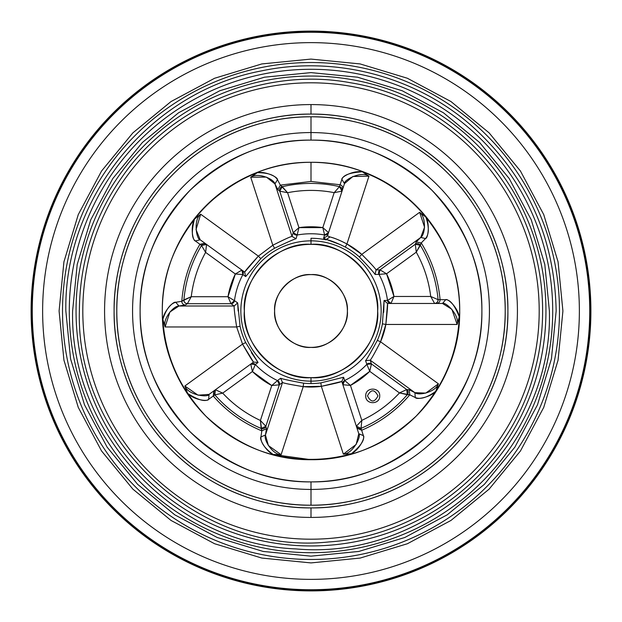 <?xml version="1.0" encoding="UTF-8"?>
<svg xmlns="http://www.w3.org/2000/svg" width="622" height="622" viewBox="0 0 622 622"><rect width="100%" height="100%" fill="white"/><g stroke="black" fill="none" stroke-linecap="round" stroke-linejoin="round"><path stroke-width="0.93" d="M284.378 457.294A148.697 148.697 0 0 0 311 459.697C272.895 460.156 237.845 445.64 205.859 416.141C176.36 384.155 161.844 349.105 162.303 311C161.844 272.895 176.36 237.845 205.859 205.859C237.845 176.36 272.895 161.844 311 162.303C349.105 161.844 384.155 176.36 416.141 205.859C445.64 237.845 460.156 272.895 459.697 311C460.156 349.105 445.64 384.155 416.141 416.141C384.155 445.64 349.105 460.156 311 459.697A148.697 148.697 0 0 1 162.303 311A148.697 148.697 0 0 1 311 162.303A148.697 148.697 0 0 0 283.943 164.783A148.697 148.697 0 0 1 459.697 311A148.697 148.697 0 0 1 311 459.697A148.697 148.697 0 0 0 338.057 457.217A148.697 148.697 0 0 1 311 459.697L311 459.378A148.378 148.378 0 0 1 273.167 454.48C264.599 448.268 260.517 442.421 260.921 436.939L261.815 430.867C242.914 423.038 226.719 411.43 213.245 396.035L208.642 399.332C205.089 402.03 198.091 400.07 187.642 393.462A148.378 148.378 0 0 1 162.855 319.358C166.113 309.289 170.412 303.598 175.746 302.292L181.803 301.266C183.404 280.872 189.446 261.885 199.919 244.306L195.362 240.955C191.7 238.405 191.397 231.143 194.453 219.162A148.378 148.378 0 0 1 257.267 172.691C267.857 172.675 274.597 175.007 277.482 179.68L280.335 185.115L311 181.437L311 162.303L311 181.437L340.102 184.742L341.882 179.369C343.173 175.109 349.992 172.574 362.331 171.781A148.378 148.378 0 0 1 425.938 217.156C429.219 227.224 429.087 234.354 425.541 238.545L421.249 242.93C431.94 260.377 438.215 279.286 440.073 299.664L445.725 299.695C450.188 299.61 454.698 305.309 459.269 316.792A148.378 148.378 0 0 1 435.765 391.316C427.213 397.551 420.386 399.627 415.302 397.544L409.805 394.815C396.517 410.372 380.47 422.19 361.67 430.253L363.38 435.641C364.85 439.855 360.822 445.904 351.306 453.803A148.378 148.378 0 0 1 311 459.378L311 459.378C324.692 459.37 338.127 457.512 351.306 453.803L343.36 454.146L321.325 386.34L303.225 386.643L281.113 454.682L273.167 454.48L311 459.697A148.697 148.697 0 0 1 256.311 449.278A148.697 148.697 0 0 0 284.067 457.24M311 481.887C354.797 482.423 395.071 465.738 431.839 431.839C465.738 395.071 482.415 354.797 481.887 311C482.423 267.211 465.738 226.929 431.839 190.161C395.071 156.262 354.797 139.585 311 140.113C267.203 139.577 226.929 156.262 190.161 190.161C156.262 226.929 139.585 267.203 140.113 311C139.577 354.789 156.262 395.071 190.161 431.839C226.929 465.738 267.203 482.415 311 481.887A170.887 170.887 0 0 1 140.113 311A170.887 170.887 0 0 1 311 140.113L311 132.564A178.436 178.436 0 0 1 489.436 311A178.436 178.436 0 0 1 311 489.436A178.436 178.436 0 0 1 132.564 311A178.436 178.436 0 0 1 311 132.564L311 140.113A170.887 170.887 0 0 1 481.887 311A170.887 170.887 0 0 1 311 481.887L311 489.436L311 481.887M311 381.146A70.146 70.146 0 0 1 240.854 311A70.146 70.146 0 0 1 311 240.854L311 238.273A72.727 72.727 0 0 1 326.192 239.882L326.34 239.416L323.564 238.242L324.606 234.968A77.237 77.237 0 0 0 297.168 235.015L296.049 238.739C293.895 239.252 286.734 242.424 274.582 248.248A72.549 72.549 0 0 0 260.781 258.635L245.69 276.565L242.899 274.566A77.237 77.237 0 0 0 234.455 300.675L237.658 302.883L240.069 326.247A72.549 72.549 0 0 0 245.682 342.582L258.068 362.478L255.308 364.515A77.237 77.237 0 0 0 277.521 380.602L280.615 378.246C282.613 379.086 290.264 380.726 303.583 383.168A72.549 72.549 0 0 0 311 383.549L311 381.146L311 383.549A72.549 72.549 0 0 0 320.851 382.88L343.601 377.251L344.681 380.508A77.237 77.237 0 0 0 366.856 364.344L365.565 360.674C366.964 359.065 370.891 352.293 377.344 340.358A72.549 72.549 0 0 0 382.406 323.844L384.077 300.465L387.514 300.442A77.237 77.237 0 0 0 378.992 274.364L375.105 274.457C374.04 272.669 368.815 266.838 359.423 256.972A72.549 72.549 0 0 0 345.28 247.058C338.003 243.42 331.689 240.869 326.34 239.416L326.192 239.882A72.727 72.727 0 0 0 311 238.273L311 240.854A70.146 70.146 0 0 1 381.146 311A70.146 70.146 0 0 1 311 381.146L311 377.655C344.122 380.524 380.524 344.122 377.655 311C380.524 277.878 344.122 241.476 311 244.345C277.878 241.476 241.476 277.878 244.345 311C241.476 344.122 277.878 380.524 311 377.655A66.655 66.655 0 0 1 244.345 311A66.655 66.655 0 0 1 311 244.345L311 240.854A70.146 70.146 0 0 0 240.854 311A70.146 70.146 0 0 0 311 381.146A70.146 70.146 0 0 0 381.146 311A70.146 70.146 0 0 0 311 240.854L311 244.345A66.655 66.655 0 0 1 377.655 311A66.655 66.655 0 0 1 311 377.655L311 381.146M317.5 275.196A36.387 36.387 0 0 1 324.35 277.148A36.387 36.387 0 0 0 311 274.613C329.077 273.042 348.958 292.915 347.387 311C348.958 329.077 329.085 348.958 311 347.387C292.923 348.958 273.042 329.085 274.613 311C273.042 292.923 292.915 273.042 311 274.613A36.387 36.387 0 0 1 347.387 311A36.387 36.387 0 0 1 311 347.387A36.387 36.387 0 0 0 317.624 346.781A36.387 36.387 0 0 1 274.613 311A36.387 36.387 0 0 1 311 274.613A36.387 36.387 0 0 0 304.376 275.219A36.387 36.387 0 0 1 317.181 275.142M283.562 164.853A148.697 148.697 0 0 0 256.264 172.745A148.697 148.697 0 0 1 283.562 164.853M255.883 172.893A148.697 148.697 0 0 0 229.635 186.538A148.697 148.697 0 0 1 255.883 172.893M229.098 186.895A148.697 148.697 0 0 0 205.859 205.859A148.697 148.697 0 0 1 229.098 186.895M205.594 206.115A148.697 148.697 0 0 0 186.538 229.635A148.697 148.697 0 0 1 205.594 206.115M186.499 229.705A148.697 148.697 0 0 0 172.745 256.264A148.697 148.697 0 0 1 186.499 229.705M172.722 256.311A148.697 148.697 0 0 0 164.76 284.067A148.697 148.697 0 0 1 172.722 256.311M164.706 284.371A148.697 148.697 0 0 0 162.303 311A148.697 148.697 0 0 1 164.706 284.371M162.303 311.466A148.697 148.697 0 0 0 164.783 338.057A148.697 148.697 0 0 1 162.303 311.466M164.853 338.438A148.697 148.697 0 0 0 172.745 365.736A148.697 148.697 0 0 1 164.853 338.438M172.893 366.117A148.697 148.697 0 0 0 186.538 392.365A148.697 148.697 0 0 1 172.893 366.117M205.859 416.141A148.697 148.697 0 0 1 186.895 392.902A148.697 148.697 0 0 0 256.264 449.255A148.697 148.697 0 0 1 229.705 435.501M338.438 457.147A148.697 148.697 0 0 0 365.736 449.255A148.697 148.697 0 0 1 338.438 457.147M366.117 449.107A148.697 148.697 0 0 0 392.365 435.462A148.697 148.697 0 0 1 366.117 449.107M392.902 435.105A148.697 148.697 0 0 0 416.141 416.141A148.697 148.697 0 0 1 392.902 435.105M416.406 415.885A148.697 148.697 0 0 0 435.462 392.365A148.697 148.697 0 0 1 416.406 415.885M435.501 392.295A148.697 148.697 0 0 0 449.255 365.736A148.697 148.697 0 0 1 435.501 392.295M449.278 365.689A148.697 148.697 0 0 0 457.24 337.933A148.697 148.697 0 0 1 449.278 365.689M457.294 337.629A148.697 148.697 0 0 0 459.697 311A148.697 148.697 0 0 1 457.294 337.629M459.697 310.533A148.697 148.697 0 0 0 457.217 283.943A148.697 148.697 0 0 1 459.697 310.533M457.147 283.562A148.697 148.697 0 0 0 449.255 256.264A148.697 148.697 0 0 1 457.147 283.562M449.107 255.883A148.697 148.697 0 0 0 435.462 229.635A148.697 148.697 0 0 1 449.107 255.883M435.105 229.098A148.697 148.697 0 0 0 416.141 205.859A148.697 148.697 0 0 1 435.105 229.098M415.885 205.594A148.697 148.697 0 0 0 392.365 186.538A148.697 148.697 0 0 1 415.885 205.594M392.295 186.499A148.697 148.697 0 0 0 365.736 172.745A148.697 148.697 0 0 1 392.295 186.499M337.933 164.76A148.697 148.697 0 0 1 365.689 172.722A148.697 148.697 0 0 0 311 162.303A148.697 148.697 0 0 1 337.622 164.706M206.115 416.406A148.697 148.697 0 0 0 229.635 435.462M292.021 236.399L274.963 183.894L277.832 189.593L279.737 191.179L293.219 232.659L292.021 236.399L274.963 183.894C273.594 178.53 257.267 172.294 250.72 177.192L257.267 172.691C232.193 182.58 211.247 198.068 194.453 219.162L200.681 214.209L258.363 256.116L272.825 245.231L250.72 177.192L272.825 245.231C283.585 239.773 289.984 236.827 292.021 236.399L293.219 232.659L279.737 191.179L287.589 192.703C303.116 189.656 318.643 189.64 334.177 192.657L322.818 227.605L298.941 227.644L287.589 192.703L280.335 185.115L311 181.437L340.102 184.742L339.48 186.639A127.58 127.58 0 0 0 282.279 186.693A127.58 127.58 0 0 1 339.48 186.639L334.177 192.657A120.59 120.59 0 0 0 287.589 192.703L298.941 227.644L293.219 232.659A3.499 3.491 -162.1 0 0 297.168 235.015L296.049 238.739L292.021 236.399L296.049 238.739C293.856 239.268 286.695 242.44 274.582 248.248L272.825 245.231C284.052 239.579 290.443 236.64 292.021 236.399M376.085 269.894L420.744 237.448L416.219 241.942L415.302 244.244L380.011 269.878L376.085 269.894L420.744 237.448C425.425 234.486 426.319 217.031 419.632 212.32L425.938 217.156C408.786 196.365 387.576 181.235 362.331 171.781L368.963 176.174L346.928 243.98L361.755 254.375L419.632 212.32L361.755 254.375C370.347 263.005 375.128 268.183 376.085 269.894L380.011 269.878L415.302 244.244L416.273 252.174C423.963 266.006 428.776 280.771 430.712 296.469L393.959 296.469L386.55 273.773L416.273 252.174L421.249 242.93C431.94 260.377 438.215 279.286 440.073 299.664L438.075 299.656A127.58 127.58 0 0 0 420.348 245.278A127.58 127.58 0 0 1 438.075 299.656L430.712 296.469A120.59 120.59 0 0 0 416.273 252.174L386.55 273.773L380.011 269.878A3.499 3.491 -90.1 0 0 378.992 274.364L375.105 274.457L376.085 269.894L375.105 274.457C374.001 272.623 368.776 266.791 359.423 256.972L361.755 254.375C370.595 263.3 375.369 268.471 376.085 269.894M282.505 382.514L265.446 435.011L266.473 428.713L265.858 426.311L279.34 384.831L282.505 382.514L265.446 435.011C263.401 440.158 272.941 454.799 281.113 454.682L303.225 386.643C291.259 384.723 284.355 383.346 282.505 382.514L279.34 384.831L265.858 426.311L260.408 420.464C246.055 413.801 233.483 404.689 222.692 393.12L252.423 371.521L271.76 385.523L260.408 420.464L261.815 430.867C242.914 423.038 226.719 411.43 213.245 396.035L214.862 394.869A127.58 127.58 0 0 0 261.17 428.449A127.58 127.58 0 0 1 214.862 394.869L222.692 393.12A120.59 120.59 0 0 0 260.408 420.464L271.76 385.523L279.34 384.831A3.499 3.491 53.9 0 0 277.529 380.602L280.615 378.246L282.505 382.514L280.615 378.246C282.668 379.101 290.318 380.742 303.583 383.168L303.225 386.643C290.824 384.621 283.92 383.245 282.505 382.514M383.704 312.306L384.077 300.465L387.537 303.466L385.842 324.459A76.047 76.047 0 0 1 380.54 341.773C375.004 352.581 371.559 358.715 370.207 360.2L414.866 392.645L409.198 389.73L406.718 389.566L371.435 363.924L370.207 360.2L371.435 363.924L406.718 389.566L399.472 392.941C388.703 404.533 376.147 413.669 361.81 420.363L350.458 385.415L369.756 371.35L399.472 392.941L409.805 394.815C396.517 410.372 380.47 422.19 361.67 430.253L361.055 428.348A127.58 127.58 0 0 0 407.301 394.682A127.58 127.58 0 0 1 361.055 428.348L361.81 420.363A120.59 120.59 0 0 0 399.472 392.941L369.756 371.35L371.435 363.924A3.499 3.491 -18.1 0 0 366.856 364.344L365.565 360.674L370.207 360.2L365.565 360.674C367.003 359.003 370.93 352.231 377.344 340.358L380.54 341.773C374.786 352.938 371.334 359.081 370.207 360.2L414.866 392.645L415.302 397.544L409.805 394.815L407.301 394.682A3.499 3.491 93.9 0 0 406.718 389.566L409.198 389.73L409.805 394.815L409.198 389.73L414.866 392.645L425.782 393.104L438.417 383.821L435.765 391.316C430.688 397.046 416.662 400.008 415.302 397.544L414.866 392.645C419.127 396.183 435.999 391.635 438.417 383.821L435.765 391.316C450.242 368.574 458.08 343.733 459.269 316.792L457.139 324.459L451.867 309.282L442.483 303.466L387.537 303.466L384.077 300.465L387.506 300.449A3.499 3.491 -90 0 0 390.966 303.466L392.84 299.12M215.445 389.745L214.854 394.877L215.43 389.745L222.692 393.12L214.862 394.869L215.43 389.745L250.736 364.095L255.308 364.515L252.423 371.521L255.308 364.515A77.237 77.237 0 0 0 277.521 380.602L271.76 385.523A84.227 84.227 0 0 1 252.423 371.521L222.692 393.12L215.445 389.745A3.499 3.491 -126 0 0 214.854 394.877L208.642 399.332L209.054 394.379L253.504 362.082L242.533 344.106L184.858 386.005C187.992 395.04 207.826 397.823 209.054 394.379L253.504 362.082C252.353 360.947 248.699 354.952 242.533 344.106L236.655 326.978L240.069 326.247L236.655 326.978C234.751 314.561 233.926 307.571 234.183 306.001L178.98 306.001L185.286 305.029L187.377 303.707L230.995 303.707L234.183 306.001L178.98 306.001C173.452 305.643 162.474 319.242 165.11 326.978L162.855 319.358C164.511 346.267 172.776 370.969 187.642 393.462L184.858 386.005L242.533 344.106L236.655 326.978L165.11 326.978L236.655 326.978C234.782 314.981 233.958 307.991 234.183 306.001L230.995 303.707L187.377 303.707L191.257 296.71C193.162 281.004 197.944 266.232 205.61 252.392L235.341 273.991L227.994 296.71L191.257 296.71L181.803 301.266C183.404 280.872 189.446 261.885 199.919 244.306L201.528 245.488A127.58 127.58 0 0 0 183.902 299.897A127.58 127.58 0 0 1 201.528 245.488L205.61 252.392A120.59 120.59 0 0 0 191.257 296.71L227.994 296.71L230.995 303.707A3.499 3.491 125.9 0 0 234.463 300.675L237.658 302.883L234.183 306.001L237.658 302.883L238.14 311M342.893 188.466L342.644 189.228C343.08 187.012 342.232 185.511 340.102 184.742C342.232 185.519 343.08 187.012 342.644 189.228L328.548 232.62L324.606 234.968L322.818 227.605L324.606 234.968A77.237 77.237 0 0 0 297.168 235.015L298.941 227.644A84.227 84.227 0 0 1 322.818 227.605L334.177 192.657L342.022 191.125A3.499 3.491 18 0 0 339.488 186.631L341.882 179.369L344.471 183.622L327.491 235.878L344.471 183.622L327.491 235.878L329.971 236.943C334.877 238.218 340.529 240.566 346.928 243.98L368.963 176.174C361.118 170.708 343.437 180.108 344.471 183.622L327.491 235.878L323.564 238.242L324.606 234.984A3.499 3.491 -162 0 0 328.548 232.62L324.987 229.487M206.574 244.454L201.528 245.488L206.574 244.438L205.61 252.392L201.528 245.488L206.574 244.438L241.88 270.088L242.891 274.566L235.341 273.991L242.899 274.566A77.237 77.237 0 0 0 234.455 300.675L227.994 296.71A84.227 84.227 0 0 1 235.341 273.991L205.61 252.392L206.574 244.454A3.499 3.491 -54 0 0 201.52 245.48L195.355 240.955L200.198 239.804L244.656 272.102C245.363 270.679 249.935 265.345 258.363 256.116L200.681 214.209C193.061 219.986 196.544 239.703 200.198 239.804L244.656 272.102L245.69 276.565L242.907 274.566A3.499 3.491 126 0 0 241.88 270.088L237.806 272.506M350.458 385.415L342.885 384.73L344.681 380.508L350.458 385.415L344.681 380.508A77.237 77.237 0 0 0 366.856 364.344L369.756 371.35A84.227 84.227 0 0 1 350.458 385.415L361.81 420.363L356.367 426.218A3.499 3.491 162 0 0 361.055 428.364L363.38 435.641L358.793 433.721L341.812 381.465C340.389 382.203 333.563 383.828 321.325 386.34L343.36 454.146C352.915 453.959 361.693 435.952 358.793 433.721L341.812 381.465L343.601 377.251L344.674 380.501A3.499 3.491 -18 0 0 342.87 384.723L347.589 385.166M251.397 352.651L258.068 362.478L253.504 362.082L258.068 362.478L255.308 364.508A3.499 3.491 54 0 0 250.736 364.095L251.77 368.722M324.396 344.829A36.387 36.387 0 0 1 317.99 346.711A36.387 36.387 0 0 0 324.396 344.829A36.387 36.387 0 0 1 304.819 346.858M324.762 344.681A36.387 36.387 0 0 0 330.912 341.455A36.387 36.387 0 0 1 324.762 344.681A36.387 36.387 0 0 0 330.912 341.455M331.44 341.105A36.387 36.387 0 0 0 336.727 336.727A36.387 36.387 0 0 1 331.44 341.105A36.387 36.387 0 0 0 336.727 336.727M337.015 336.44A36.387 36.387 0 0 0 341.455 330.912A36.387 36.387 0 0 1 337.015 336.44A36.387 36.387 0 0 0 341.455 330.912M341.501 330.842A36.387 36.387 0 0 0 344.829 324.396A36.387 36.387 0 0 1 341.501 330.842A36.387 36.387 0 0 0 344.829 324.396M344.852 324.35A36.387 36.387 0 0 0 346.804 317.5A36.387 36.387 0 0 1 344.852 324.35A36.387 36.387 0 0 0 346.804 317.5M346.851 317.212A36.387 36.387 0 0 0 347.387 311A36.387 36.387 0 0 1 346.851 317.212A36.387 36.387 0 0 0 344.829 297.604A36.387 36.387 0 0 1 346.711 304.01A36.387 36.387 0 0 0 344.829 297.604M344.681 297.238A36.387 36.387 0 0 0 341.455 291.088A36.387 36.387 0 0 1 344.681 297.238A36.387 36.387 0 0 0 341.455 291.088M341.105 290.56A36.387 36.387 0 0 0 336.727 285.273A36.387 36.387 0 0 1 341.105 290.56A36.387 36.387 0 0 0 336.727 285.273M336.44 284.985A36.387 36.387 0 0 0 330.912 280.545A36.387 36.387 0 0 1 336.44 284.985A36.387 36.387 0 0 0 330.912 280.545M330.842 280.499A36.387 36.387 0 0 0 324.396 277.171A36.387 36.387 0 0 1 330.842 280.499A36.387 36.387 0 0 0 324.396 277.171M297.604 277.171A36.387 36.387 0 0 1 304.01 275.289A36.387 36.387 0 0 0 297.604 277.171A36.387 36.387 0 0 1 324.35 277.148M297.238 277.319A36.387 36.387 0 0 0 291.088 280.545A36.387 36.387 0 0 1 297.238 277.319A36.387 36.387 0 0 0 291.088 280.545M290.56 280.895A36.387 36.387 0 0 0 285.273 285.273A36.387 36.387 0 0 1 290.56 280.895A36.387 36.387 0 0 0 285.273 285.273M284.985 285.56A36.387 36.387 0 0 0 280.545 291.088A36.387 36.387 0 0 1 284.985 285.56A36.387 36.387 0 0 0 280.545 291.088M280.499 291.158A36.387 36.387 0 0 0 277.171 297.604A36.387 36.387 0 0 1 280.499 291.158A36.387 36.387 0 0 0 277.171 297.604M277.148 297.65A36.387 36.387 0 0 0 275.196 304.5A36.387 36.387 0 0 1 277.148 297.65A36.387 36.387 0 0 0 275.196 304.5M275.149 304.788A36.387 36.387 0 0 0 274.613 311A36.387 36.387 0 0 1 275.149 304.788A36.387 36.387 0 0 0 274.613 311M274.621 311.552A36.387 36.387 0 0 0 275.219 317.624A36.387 36.387 0 0 1 274.621 311.552A36.387 36.387 0 0 0 275.219 317.624M275.289 317.99A36.387 36.387 0 0 0 277.171 324.396A36.387 36.387 0 0 1 275.289 317.99A36.387 36.387 0 0 0 277.171 324.396M277.319 324.762A36.387 36.387 0 0 0 280.545 330.912A36.387 36.387 0 0 1 277.319 324.762A36.387 36.387 0 0 0 280.545 330.912M280.895 331.44A36.387 36.387 0 0 0 285.273 336.727A36.387 36.387 0 0 1 280.895 331.44A36.387 36.387 0 0 0 285.273 336.727M285.56 337.015A36.387 36.387 0 0 0 291.088 341.455A36.387 36.387 0 0 1 285.56 337.015A36.387 36.387 0 0 0 291.088 341.455M291.158 341.501A36.387 36.387 0 0 0 297.604 344.829A36.387 36.387 0 0 1 291.158 341.501A36.387 36.387 0 0 0 297.604 344.829M297.65 344.852A36.387 36.387 0 0 0 311 347.387A36.387 36.387 0 0 1 297.65 344.852A36.387 36.387 0 0 0 304.5 346.804M250.736 364.095L255.308 364.508L250.736 364.095L252.423 371.521M356.367 426.218L361.055 428.348L356.359 426.226L361.81 420.363L361.055 428.348L356.359 426.226L342.87 384.723L344.681 380.508L342.885 384.73M393.959 296.469L430.712 296.469L434.607 303.466L390.966 303.466L387.514 300.442A77.237 77.237 0 0 0 378.992 274.364L386.55 273.773A84.227 84.227 0 0 1 393.959 296.469L387.514 300.442L393.959 296.469L390.966 303.466L387.506 300.449L390.966 303.466M328.548 232.62L324.606 234.984L328.548 232.62L322.818 227.605M241.88 270.088L242.907 274.566L241.88 270.096L235.341 273.991M213.245 396.035L213.82 390.911L213.245 396.035M361.67 430.253L356.974 428.115L361.67 430.253M434.591 303.458L434.591 303.458C436.838 303.178 437.997 301.911 438.075 299.656C437.997 301.911 436.838 303.178 434.591 303.458L430.712 296.469L438.075 299.656C438.012 301.927 436.854 303.194 434.607 303.466A3.499 3.491 90 0 0 438.082 299.656L440.073 299.664C439.995 301.927 438.837 303.194 436.59 303.466C438.837 303.194 439.995 301.927 440.073 299.664L445.725 299.695L442.483 303.466L439.171 303.466M199.919 244.306L204.972 243.272L199.919 244.306M261.815 430.867L261.17 428.449A3.499 3.491 165.9 0 0 265.858 426.311L266.473 428.713L261.815 430.867L266.473 428.713L265.446 435.011L260.921 436.939L261.815 430.867M181.803 301.266L183.902 299.905A3.499 3.491 -122.1 0 0 187.377 303.707L185.286 305.029C183.062 304.764 181.904 303.505 181.803 301.266C181.896 303.505 183.062 304.757 185.286 305.029L178.98 306.001L175.746 302.292L181.803 301.266M421.249 242.93L420.348 245.27A3.499 3.491 21.9 0 0 415.302 244.244L416.219 241.942L421.249 242.93L416.219 241.942L420.744 237.448L425.541 238.545L421.249 242.93M280.335 185.115L282.279 186.693A3.499 3.491 -50.1 0 0 279.737 191.179L277.832 189.593L280.335 185.115L277.832 189.593L274.963 183.894L277.482 179.68L280.335 185.115M244.656 272.102L258.363 256.116L260.781 258.635L245.69 276.565L244.656 272.109M439.256 303.466L442.483 303.466L445.725 299.695C447.529 298.241 457.497 306.965 459.269 316.792L457.139 324.459C459.915 315.315 445.507 301.406 442.483 303.466L387.537 303.466C387.801 305.029 387.234 312.026 385.842 324.459L382.406 323.844L385.842 324.459L380.54 341.773L377.344 340.358A72.549 72.549 0 0 0 382.406 323.844M320.851 382.88L343.601 377.251L341.812 381.465L321.325 386.34L320.851 382.88L321.325 386.34A76.047 76.047 0 0 1 303.225 386.643L303.583 383.168A72.549 72.549 0 0 0 320.851 382.88M242.533 344.106L245.682 342.582L242.533 344.106M202.811 241.709L200.198 239.804L195.355 240.955C193.045 241.072 190.114 228.157 194.453 219.162L200.681 214.209L196.023 229.588L200.198 239.804L202.881 241.756M358.801 433.728L363.38 435.641C365.324 436.908 360.107 449.076 351.306 453.803L343.36 454.146L356.165 444.442L358.793 433.721L357.767 430.564M343.468 186.693L344.471 183.622L341.882 179.369C341.058 177.208 352.433 170.428 362.331 171.781L368.963 176.174L352.899 176.493L344.471 183.622L343.445 186.779M209.046 394.387L208.642 399.332C208.043 401.579 194.849 400.374 187.642 393.462L184.858 386.005L198.045 395.188L209.054 394.379L211.737 392.428M420.744 237.448L424.562 227.209L419.632 212.32L425.938 217.156C429.818 223.764 428.301 238.008 425.541 238.545L420.744 237.448M178.98 306.001L169.876 312.042L165.11 326.978L162.855 319.358C163.594 311.739 173.196 301.102 175.746 302.292L178.98 306.001M274.963 183.902L266.395 177.107L250.72 177.192L257.267 172.691C264.747 171.034 277.84 176.881 277.482 179.68L274.963 183.902M265.446 435.011L268.385 445.539L281.113 454.682L273.167 454.48C266.154 451.416 259.001 439.008 260.921 436.939L265.446 435.011M340.934 244.881L326.34 239.416L329.971 236.943C334.053 237.884 339.713 240.232 346.928 243.98L345.28 247.058L346.928 243.98A76.047 76.047 0 0 1 361.755 254.375L359.423 256.972A72.549 72.549 0 0 0 345.28 247.058M240.069 326.247A72.549 72.549 0 0 0 245.682 342.582M274.582 248.248A72.549 72.549 0 0 0 260.781 258.635L258.363 256.116L272.825 245.231L274.582 248.248M367.478 395.895C370.976 389.123 374.475 389.123 377.974 395.895C374.475 402.667 370.976 402.667 367.478 395.895M365.728 395.895C365.332 404.922 380.12 404.922 379.723 395.895C380.12 386.868 365.332 386.868 365.728 395.895M326.34 239.416L323.564 238.242L327.491 235.886L329.971 236.943L326.34 239.416M339.48 186.639L342.022 191.125L334.177 192.657L339.488 186.631C341.618 187.401 342.465 188.894 342.03 191.117L339.48 186.639M187.385 303.699C185.146 303.419 183.988 302.16 183.902 299.897L191.257 296.71L187.385 303.699M265.858 426.311L261.17 428.449L260.408 420.464L265.858 426.311L261.17 428.449L265.858 426.311M415.302 244.244L420.348 245.278L416.273 252.174L415.302 244.244L420.348 245.27L415.302 244.244M406.718 389.566L407.301 394.682L399.472 392.941L406.718 389.566L407.301 394.682L406.718 389.566M279.745 191.179L282.279 186.693L287.589 192.703L279.737 191.179L282.279 186.693L279.745 191.179M378.992 274.364L380.019 269.878L386.55 273.773L378.992 274.364L380.011 269.878L378.992 274.364M297.168 235.015L293.219 232.651L298.941 227.644L297.168 235.015L293.219 232.651L297.168 235.015M234.455 300.675L230.995 303.699L227.994 296.71L234.463 300.675L230.995 303.707L234.455 300.675M277.521 380.602L279.332 384.831L271.76 385.523L277.521 380.602L279.34 384.831L277.521 380.602M366.856 364.344L371.435 363.932L369.756 371.35L366.856 364.344L371.435 363.924L366.856 364.344M311 505.204A194.204 194.204 0 0 0 505.204 311A194.204 194.204 0 0 0 311 116.796L311 132.564L311 116.796A194.204 194.204 0 0 0 116.796 311A194.204 194.204 0 0 0 311 505.204L311 489.436L311 505.204C264.972 505.772 211.721 486.878 173.678 448.322C135.13 410.287 116.228 357.028 116.796 311C116.228 264.98 135.122 211.713 173.678 173.678C211.713 135.13 264.972 116.228 311 116.796C357.028 116.228 410.279 135.122 448.322 173.678C486.87 211.713 505.772 264.972 505.204 311C505.772 357.02 486.878 410.287 448.322 448.322C410.287 486.87 357.028 505.772 311 505.204M311 517.426A206.426 206.426 0 0 0 517.426 311A206.426 206.426 0 0 0 311 104.574L311 114.098A196.902 196.902 0 0 1 507.902 311A196.902 196.902 0 0 1 311 507.902L311 517.426L311 507.902A196.902 196.902 0 0 1 114.098 311A196.902 196.902 0 0 1 311 114.098L311 104.574A206.426 206.426 0 0 0 104.574 311A206.426 206.426 0 0 0 311 517.426M311 507.902C357.689 508.462 411.624 489.351 450.227 450.227C489.351 411.624 508.462 357.689 507.902 311C508.462 264.311 489.351 210.376 450.227 171.773C411.624 132.649 357.689 113.538 311 114.098C264.311 113.538 210.376 132.649 171.773 171.773C132.649 210.376 113.538 264.311 114.098 311C113.538 357.689 132.649 411.624 171.773 450.227C210.376 489.351 264.311 508.462 311 507.902M347.379 310.448A36.387 36.387 0 0 0 346.781 304.376A36.387 36.387 0 0 1 347.379 310.448M539.196 311A228.196 228.196 0 0 1 311 539.196A228.196 228.196 0 0 1 82.804 311A228.196 228.196 0 0 1 311 82.804A228.196 228.196 0 0 1 539.196 311M517.426 311A206.426 206.426 0 0 1 311 517.426A206.426 206.426 0 0 1 104.574 311A206.426 206.426 0 0 1 311 104.574A206.426 206.426 0 0 1 517.426 311M545.953 311A234.953 234.953 0 0 1 311 545.953A234.953 234.953 0 0 1 76.047 311A234.953 234.953 0 0 1 311 76.047A234.953 234.953 0 0 1 545.953 311M552.709 311A241.709 241.709 0 0 1 311 552.709A241.709 241.709 0 0 1 69.291 311A241.709 241.709 0 0 1 311 69.291A241.709 241.709 0 0 1 552.709 311M559.473 311A248.473 248.473 0 0 1 311 559.473A248.473 248.473 0 0 1 62.527 311A248.473 248.473 0 0 1 311 62.527A248.473 248.473 0 0 1 559.473 311M589.92 311A278.92 278.92 0 0 1 311 589.92A278.92 278.92 0 0 1 32.08 311A278.92 278.92 0 0 1 311 32.08A278.92 278.92 0 0 1 589.92 311M590.9 311A279.9 279.9 0 0 1 311 590.9A279.9 279.9 0 0 1 31.1 311A279.9 279.9 0 0 1 311 31.1A279.9 279.9 0 0 1 590.9 311M590.41 311A279.41 279.41 0 0 1 311 590.41A279.41 279.41 0 0 1 31.59 311A279.41 279.41 0 0 1 311 31.59A279.41 279.41 0 0 1 590.41 311M457.139 324.459L385.842 324.459M438.417 383.821L380.54 341.773M579.37 311A268.37 268.37 0 0 1 311 579.37A268.37 268.37 0 0 1 42.63 311A268.37 268.37 0 0 1 311 42.63A268.37 268.37 0 0 1 579.37 311M589.734 311A278.734 278.734 0 0 1 311 589.734A278.734 278.734 0 0 1 32.266 311A278.734 278.734 0 0 1 311 32.266A278.734 278.734 0 0 1 589.734 311M358.793 433.721L357.798 430.649M209.054 394.379L211.667 392.482M342.644 189.228L342.808 188.723M442.483 303.466L387.537 303.466M79.367 311C75.62 441.503 199.367 555.897 329.17 541.918C423.077 535.791 508.392 466.337 533.435 375.626C539.554 354.517 542.617 332.972 542.633 311C542.617 289.028 539.554 267.483 533.435 246.374C510.421 163.275 435.898 96.449 350.824 82.819C266.169 66.826 173.406 104.457 123.607 174.852C94.497 215.57 79.756 260.952 79.367 311M72.611 311C69.757 432.935 174.152 544.11 296.033 548.923C428.434 561.005 553.137 443.914 549.389 311L544.81 264.49L531.242 219.768L509.208 178.545L479.562 142.422L443.432 112.776L402.216 90.75L357.502 77.19L310.992 72.611L264.482 77.19L219.768 90.758L178.553 112.784L142.43 142.438L112.784 178.561L90.75 219.776L77.19 264.49L72.611 311M65.846 311L70.558 358.824L84.506 404.813L107.163 447.195L137.649 484.344L174.798 514.837L217.179 537.486L263.168 551.442L310.992 556.154L358.816 551.442L404.805 537.494L447.195 514.837L484.344 484.351L514.829 447.21L537.486 404.821L551.442 358.832L556.154 311C554.707 236.321 526.064 174.183 470.216 124.587C413.762 75.767 334.278 55.358 261.287 70.939C150.19 91.831 63.771 197.975 65.846 311M59.09 311L63.934 360.146L78.263 407.402L101.541 450.95L132.875 489.125L171.042 520.451L214.598 543.737L261.854 558.066L310.992 562.91L360.138 558.074L407.394 543.737L450.95 520.458L489.117 489.133L520.451 450.966L543.729 407.41L558.066 360.146L562.91 311L558.066 261.846L543.729 214.574L520.435 171.019L489.094 132.836L450.919 101.518L407.363 78.248L360.107 63.926L310.969 59.09L261.831 63.934L214.574 78.271L171.027 101.557L132.859 132.883L101.541 171.058L78.263 214.606L63.926 261.854L59.09 311"/></g></svg>
